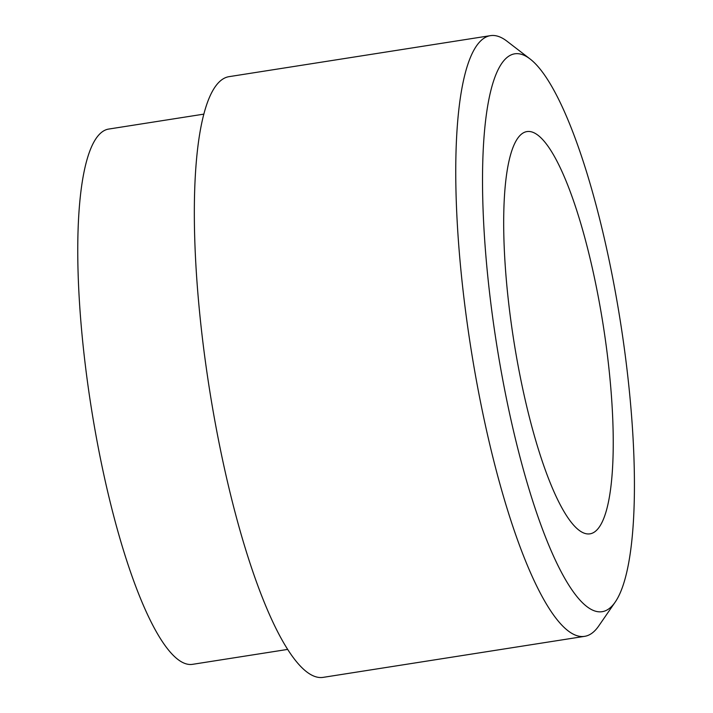 <?xml version="1.0" encoding="UTF-8"?>
<svg xmlns="http://www.w3.org/2000/svg" width="713" height="713" viewBox="0 0 713 713"><rect width="100%" height="100%" fill="white"/><g stroke="black" fill="none" stroke-linecap="round" stroke-linejoin="round"><path stroke-width="1.07" d="M530.071 58.974L506.97 41.202A304.014 67.735 81.1 0 0 490.428 35.65L229.007 76.665A304.014 67.735 81.1 0 0 228.053 76.844A304.014 67.735 81.1 0 0 209.551 389.663A304.014 67.735 81.1 0 0 323.247 677.35L584.669 636.335A304.014 67.735 81.1 0 0 598.715 625.987L615.266 601.995A282.303 62.896 81.1 0 0 620.604 322.962A282.303 62.896 81.1 0 0 530.071 58.974A282.303 62.896 81.1 0 0 513.823 53.992A282.303 62.896 81.1 0 0 502.139 376.464A282.303 62.896 81.1 0 0 615.266 601.995M203.766 114.142L108.661 129.071A270.904 60.355 81.1 0 0 107.806 129.231A270.904 60.355 81.1 0 0 91.317 407.97A270.904 60.355 81.1 0 0 192.635 664.32L287.74 649.4M490.428 35.65A304.014 67.735 81.1 0 0 489.475 35.828A304.014 67.735 81.1 0 0 470.972 348.648A304.014 67.735 81.1 0 0 584.669 636.335M526.265 131.709A203.579 45.356 81.1 0 0 513.877 341.188A203.579 45.356 81.1 0 0 590.016 533.832A203.579 45.356 81.1 0 0 603.278 325.681A203.579 45.356 81.1 0 0 526.907 131.593A203.579 45.356 81.1 0 0 526.265 131.709"/></g></svg>
